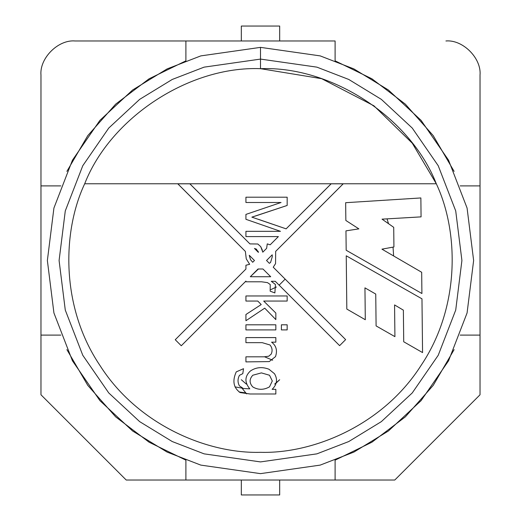 <?xml version="1.0" encoding="UTF-8"?>
<svg xmlns="http://www.w3.org/2000/svg" width="521" height="521" viewBox="0 0 521 521"><rect width="100%" height="100%" fill="white"/><g stroke="black" fill="none" stroke-linecap="round" stroke-linejoin="round"><path stroke-width="0.78" d="M394.775 480.03L126.225 480.03L40.97 394.775L40.97 75.07L40.97 335.101L60.846 335.101L40.97 335.101L40.97 394.775L126.225 480.03L335.101 480.03L335.101 460.154L335.101 480.03L394.775 480.03L480.03 394.775L394.775 480.03M335.101 40.97L185.899 40.97L335.101 40.97L335.101 60.846L335.101 40.97M75.07 40.97L185.899 40.97L185.899 60.846L185.899 40.97L75.07 40.97C58.202 39.446 39.446 58.202 40.97 75.07C39.446 58.202 58.202 39.446 75.07 40.97M480.03 75.07L480.03 394.775L480.03 185.899L460.154 185.899L480.03 185.899L480.03 75.07C481.554 58.202 462.798 39.446 445.93 40.97C462.798 39.446 481.554 58.202 480.03 75.07M274.639 384.12L279.679 379.724L276.228 382.974M246.361 384.12L241.321 379.724M454.11 171.383L433.218 135.616L405.318 104.122L371.916 78.801L335.101 60.846M60.846 185.899L40.97 185.899L60.846 185.899M66.89 171.383L87.782 135.616L115.682 104.122L149.084 78.801L185.899 60.846M66.89 349.617L87.782 385.384L115.682 416.878L149.084 442.199L185.899 460.154L185.899 480.03L185.899 460.154M460.154 335.101L480.03 335.101L460.154 335.101M454.11 349.617L433.218 385.384L405.318 416.878L371.916 442.199L335.101 460.154M189.82 183.789L249.93 243.9L189.839 183.77L436.311 183.77L343.235 183.77L275.674 251.356L275.557 263.606L273.238 267.208L345.644 339.614L339.614 345.644L275.27 281.301L271.278 281.301L275.453 284.512L274.873 292.932L270.184 291.174L270.236 284.512L267.468 282.616L261.568 281.796L245.932 281.796L245.932 281.093L181.275 345.755L175.245 339.725L245.932 269.038L245.932 265.228L249.663 264.297L246.264 258.865L245.365 251.396L177.785 183.77L84.689 183.77C62.214 231.513 60.508 306.856 100.012 365.566C138.019 425.253 207.755 453.83 260.5 452.326C313.245 453.83 382.981 425.253 420.988 365.566C460.492 306.856 458.786 231.513 436.311 183.77C458.786 231.513 460.492 306.856 420.988 365.566C382.981 425.253 313.245 453.83 260.5 452.326C207.755 453.83 138.019 425.253 100.012 365.566C60.508 306.856 62.214 231.513 84.689 183.77C110.569 117.512 189.423 65.893 260.5 68.674L260.5 47.365L200.819 55.89L167.104 68.915L132.621 89.99L99.915 120.358L72.439 160.201L53.923 208.035L47.365 260.5L53.923 312.965L72.439 360.799L99.915 400.642L132.621 431.01L167.104 452.085L200.819 465.11L260.5 473.635L320.181 465.11L353.896 452.085L388.379 431.01L421.085 400.642L448.561 360.799L467.077 312.965L473.635 260.5L467.077 208.035L448.561 160.201L421.085 120.358L388.379 89.99L353.896 68.915L320.181 55.89L260.5 47.365L260.5 68.674C331.577 65.893 410.431 117.512 436.311 183.77C410.431 117.512 331.577 65.893 260.5 68.674C189.423 65.893 110.569 117.512 84.689 183.77L331.161 183.77L286.12 228.849L331.161 183.815L343.215 183.815L275.674 251.356L275.557 263.606L273.238 267.208L345.644 339.614L339.614 345.644L345.644 339.614M240.116 392.56L250.021 393.987L275.837 393.987L250.021 393.987L240.116 392.56C233.467 387.741 232.177 380.851 236.254 371.877L243.522 368.692L242.806 373.635L239.458 375.335C237.569 378.943 237.563 382.466 239.432 385.892L243.353 388.503L249.8 388.855C244.486 382.31 244.668 376.364 250.354 371.024C255.935 367.24 262.128 366.634 268.921 369.213L274.489 373.713C277.804 379.308 277.016 384.518 272.131 389.35L275.837 389.35L275.837 393.987L275.837 389.35L272.131 389.35C277.016 384.518 277.804 379.308 274.489 373.713L268.921 369.213C262.128 366.634 255.935 367.24 250.354 371.024C244.668 376.364 244.486 382.31 249.8 388.855L243.353 388.503L239.432 385.892C237.563 382.466 237.569 378.943 239.458 375.335L242.806 373.635L243.522 368.692L236.254 371.877C232.177 380.851 233.467 387.741 240.116 392.56L250.021 393.987L275.837 393.987L275.837 389.35M245.932 329.91L245.932 324.804L275.837 324.804L275.837 329.91L245.932 329.91L245.932 324.804L245.932 329.91L275.837 329.91L275.837 324.804L245.932 324.804L275.837 324.804L275.837 329.91L245.932 329.91M245.932 301.053L245.932 295.974L287.162 295.974L287.162 301.053L263.685 301.053L275.837 313.036L275.837 319.594L264.727 308.158L245.932 320.721L245.932 314.495L261.216 304.564L257.784 301.053L245.932 301.053L245.932 295.974L245.932 301.053L257.784 301.053L261.216 304.564L245.932 314.495L245.932 320.721L264.727 308.158L275.837 319.594L275.837 313.036L263.685 301.053L287.162 301.053L287.162 295.974L245.932 295.974L287.162 295.974L287.162 301.053M345.657 202.702L420.864 197.947L421.072 216.873L382.049 219.152L393.713 227.332L393.928 246.954L381.945 249.162L421.678 272.275L421.912 293.512L346.178 250.249L345.964 230.862L358.871 228.869L345.853 220.474L345.657 202.702L420.864 197.947L421.072 216.873L420.864 197.947L345.657 202.702L345.853 220.474L345.657 202.702M281.405 329.91L281.405 324.804L287.162 324.804L287.162 329.91L281.405 329.91L281.405 324.804L281.405 329.91L287.162 329.91L287.162 324.804L281.405 324.804L287.162 324.804L287.162 329.91L281.405 329.91M245.932 342.662L262.226 342.662L245.932 342.662L245.932 337.588L275.837 337.588L275.837 342.167L271.584 342.167C276.26 345.697 277.569 350.516 275.505 356.625L269.22 361.594L245.932 361.893L245.932 356.82L264.095 356.82L268.732 356.214L271.167 354.13C272.672 350.913 272.288 347.872 270.021 344.993L262.226 342.662L245.932 342.662L245.932 337.588L245.932 342.662L262.226 342.662L270.021 344.993C272.288 347.872 272.672 350.913 271.167 354.13L268.732 356.214L264.095 356.82L245.932 356.82L245.932 361.893L269.22 361.594L275.505 356.625C277.569 350.516 276.26 345.697 271.584 342.167L275.837 342.167L275.837 337.588L245.932 337.588L275.837 337.588L275.837 342.167M346.237 255.798L421.971 298.826L422.564 352.58L403.723 341.769L403.371 310.151L394.566 304.928L394.918 336.644L376.097 325.912L375.745 294.059L364.947 287.859L365.299 319.725L346.823 309.07L346.237 255.798L421.971 298.826L422.564 352.58L421.971 298.826L346.237 255.798L346.823 309.07L346.237 255.798M245.932 236.586L245.932 231.324L245.932 236.586L278.383 236.586L270.184 244.792L267.247 243.887L266.628 248.341L262.792 252.177L260.721 246.628L257.81 243.997L249.93 243.9L257.81 243.997L260.721 246.628L262.792 252.177L266.628 248.341L267.247 243.887L270.184 244.792L278.383 236.586L245.932 236.586L245.932 231.324L280.467 231.324L245.932 219.308L245.932 214.398L281.047 202.493L245.932 202.493L245.932 197.198L287.162 197.198L287.162 205.456L251.858 217.14L286.12 228.849L258.468 219.334M262.955 268.986L258.045 268.986L250.308 276.723L270.692 276.723L262.955 268.986L258.442 268.986L262.955 268.986L270.692 276.723L250.308 276.723L258.442 268.986M189.839 183.815L177.785 183.815L245.365 251.396L246.264 258.865L249.663 264.297L245.932 265.228L245.932 269.038L175.245 339.725L181.275 345.755L245.932 281.093L245.932 281.796L261.568 281.796L267.468 282.616L270.236 284.512L270.184 291.174L274.873 292.932L275.453 284.512L271.278 281.301L275.27 281.301L339.614 345.644M257.81 243.997L260.721 246.628L262.395 250.275M270.568 262.454L272.294 256.638L270.568 262.454L269.364 263.333L270.568 262.454L272.294 256.638L272.209 254.821L272.294 256.638L270.568 262.454M252.705 262.271L254.469 260.5L252.705 262.271L250.49 259.686L249.253 255.277L250.49 259.686L252.705 262.271L250.49 259.686M258.423 252.392L254.469 248.439L256.358 249.123L258.423 252.392L256.358 249.123L254.469 248.439L258.423 252.392L258.006 251.129M272.209 254.821L266.531 260.5L269.364 263.333L266.531 260.5L272.209 254.821M264.616 356.813L272.665 360.226M246.609 393.889L241.757 387.878M387.038 218.859L388.523 223.691L387.038 218.859M393.036 247.117L393.635 255.961L393.036 247.117M241.881 388.093L234.978 386.895M285.156 279.132L279.132 285.156M276.417 286.993L270.9 289.604M260.5 473.635L200.819 465.11L167.104 452.085L132.621 431.01L99.915 400.642L72.439 360.799L53.923 312.965L47.365 260.5L53.923 208.035L72.439 160.201L99.915 120.358L132.621 89.99L167.104 68.915L200.819 55.89L260.5 47.365L320.181 55.89L353.896 68.915L388.379 89.99L421.085 120.358L448.561 160.201L467.077 208.035L473.635 260.5L467.077 312.965L448.561 360.799L421.085 400.642L388.379 431.01L353.896 452.085L320.181 465.11L260.5 473.635M260.5 461.912L316.898 453.856L348.757 441.548L381.346 421.632L412.248 392.938L438.22 355.283L455.719 310.08L461.912 260.5L455.719 210.92L438.22 165.717L412.248 128.062L381.346 99.368L348.757 79.453L316.898 67.144L260.5 59.088L204.102 67.144L172.243 79.453L139.654 99.368L108.752 128.062L82.78 165.717L65.281 210.92L59.088 260.5L65.281 310.08L82.78 355.283L108.752 392.938L139.654 421.632L172.243 441.548L204.102 453.856L260.5 461.912M239.093 391.981L245.495 392.86M241.321 26.05L279.679 26.05L279.679 40.97L279.679 26.05L241.321 26.05L241.321 40.97L241.321 26.05M279.679 494.95L241.321 494.95L241.321 480.03L241.321 494.95L279.679 494.95L279.679 480.03L279.679 494.95M436.311 183.77L412.274 143.197L373.922 105.802L321.652 78.684L260.5 68.674M345.853 220.474L358.871 228.869L345.964 230.862L346.178 250.249L345.964 230.862M346.178 250.249L421.912 293.512L346.178 250.249M421.912 293.512L421.678 272.275L421.912 293.512M421.678 272.275L381.945 249.162L393.928 246.954L393.713 227.332L393.928 246.954M393.713 227.332L382.049 219.152L421.072 216.873M245.932 197.198L245.932 202.493L245.932 197.198L287.162 197.198L245.932 197.198M287.162 205.456L287.162 197.198L287.162 205.456L257.973 215.193L287.162 205.456M251.858 217.14L257.973 215.193M245.932 219.308L245.932 214.398L245.932 219.308L280.467 231.324L245.932 231.324M245.932 202.493L281.047 202.493L245.932 214.398M254.469 248.439L256.358 249.123M254.469 260.5L249.253 255.277L254.469 260.5M275.453 284.512L274.873 292.932L270.184 291.174M261.568 281.796L245.932 281.796L261.568 281.796L267.468 282.616L270.236 284.512M275.837 313.036L275.837 319.594M245.932 320.721L245.932 314.495M275.505 356.625L269.22 361.594L245.932 361.893L245.932 356.82L264.095 356.82L268.732 356.214M271.167 354.13C272.672 350.913 272.288 347.872 270.021 344.993C272.288 347.872 272.672 350.913 271.167 354.13M264.095 356.82L245.932 356.82M236.254 371.877L243.522 368.692L242.806 373.635M239.458 375.335C237.569 378.943 237.563 382.466 239.432 385.892C237.563 382.466 237.569 378.943 239.458 375.335M243.353 388.503L249.8 388.855C244.486 382.31 244.668 376.364 250.354 371.024M268.921 369.213L274.489 373.713M261.405 372.893L252.822 375.224C249.214 379.112 249.201 383.013 252.789 386.934C258.201 390.112 263.769 390.086 269.5 386.856C263.769 390.086 258.201 390.112 252.789 386.934C258.201 390.112 263.769 390.086 269.5 386.856C263.769 390.086 258.201 390.112 252.789 386.934C249.201 383.013 249.214 379.112 252.822 375.224L261.405 372.893L252.822 375.224L261.405 372.893L269.526 375.25L272.294 380.981L269.5 386.856L272.294 380.981L269.526 375.25L261.405 372.893L269.526 375.25M269.5 386.856L272.294 380.981M346.823 309.07L365.299 319.725L346.823 309.07M365.299 319.725L364.947 287.859L375.745 294.059L376.097 325.912L394.918 336.644L376.097 325.912M394.918 336.644L394.566 304.928L403.371 310.151L403.723 341.769L422.564 352.58L403.723 341.769M181.275 345.755L175.245 339.725"/></g></svg>
